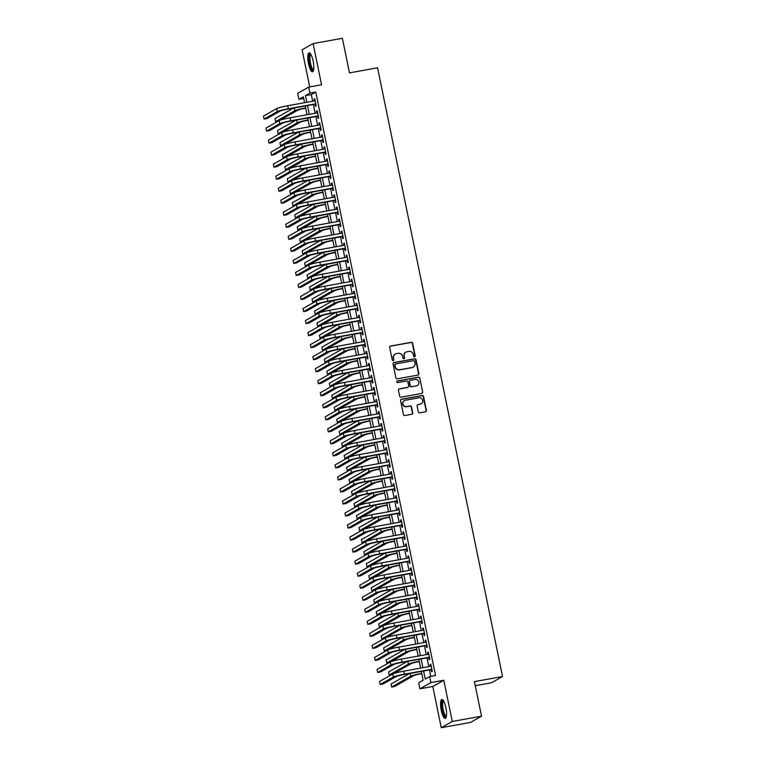 <?xml version="1.0" encoding="UTF-8"?>
<svg xmlns="http://www.w3.org/2000/svg" width="766" height="766" viewBox="0 0 766 766"><rect width="100%" height="100%" fill="white"/><g stroke="black" fill="none" stroke-linecap="round" stroke-linejoin="round"><path stroke-width="1.15" d="M414.588 356.812A0.843 0.814 60.5 0 0 415.229 355.836L412.654 343.292A1.206 1.159 60.5 0 0 411.256 342.316L390.574 346.05A1.206 1.159 60.5 0 0 389.664 347.438L392.24 359.982A0.843 0.814 60.5 0 0 393.465 360.575A0.843 0.814 60.5 0 0 393.848 359.694L393.523 358.067A3.868 3.725 60.5 0 1 396.424 353.624L398.148 353.317A3.868 3.725 60.5 0 1 402.6 356.429L402.935 358.057A0.843 0.814 60.5 0 0 404.151 358.651A0.843 0.814 60.5 0 0 404.544 357.77L404.209 356.142A3.868 3.725 60.5 0 1 407.11 351.699L408.833 351.393A3.868 3.725 60.5 0 1 413.286 354.505L413.621 356.133A0.843 0.814 60.5 0 0 414.588 356.812M414.684 356.793A0.843 0.814 60.5 0 0 414.933 356.008L412.357 343.465A1.206 1.159 60.5 0 0 410.959 342.488L390.277 346.213A1.206 1.159 60.5 0 0 390.076 346.27M393.303 360.642A0.843 0.814 60.5 0 0 393.552 359.857L393.523 358.067M403.998 358.718A0.843 0.814 60.5 0 0 404.237 357.933L404.209 356.142M445.869 707.631A9.613 2.528 -100.2 0 0 441.838 699.482A9.613 2.528 -100.2 0 0 441.226 710.254A9.613 2.528 -100.2 0 0 445.247 718.412A9.613 2.528 -100.2 0 0 445.869 707.631M313.131 61.012A9.613 2.528 -100.2 0 0 309.11 52.864A9.613 2.528 -100.2 0 0 308.497 63.645A9.613 2.528 -100.2 0 0 312.518 71.793A9.613 2.528 -100.2 0 0 313.131 61.012M418.332 411.888A1.206 1.159 60.5 0 0 419.72 412.855L425.523 411.811A1.206 1.159 60.5 0 0 426.432 410.423L423.569 396.491A1.206 1.159 60.5 0 0 422.181 395.515L401.499 399.239A1.206 1.159 60.5 0 0 400.589 400.628L403.452 414.569A1.206 1.159 60.5 0 0 404.841 415.536L411.849 414.272A1.206 1.159 60.5 0 0 412.759 412.884L411.534 406.928A1.206 1.159 60.5 0 0 410.145 405.951L406.66 406.574A3.236 3.112 60.5 0 1 404.419 400.599A3.236 3.112 60.5 0 1 405.367 400.264L418.983 397.803A3.236 3.112 60.5 0 1 421.233 403.778A3.236 3.112 60.5 0 1 420.285 404.122L418.016 404.534A1.206 1.159 60.5 0 0 417.106 405.923L418.332 411.888M481.527 716.191L470.525 722.424L441.254 727.7L452.266 721.467L481.527 716.191L474.432 681.606L502.525 676.541L377.571 67.82L349.478 72.885L342.373 38.3L313.112 43.576L321.567 84.777L308.688 87.094L309.924 93.107L315.774 92.054L435.548 675.516L429.688 676.57L430.923 682.583L419.921 688.816L418.686 682.803L423.148 680.275L421.319 671.399M452.266 721.467L443.801 680.265L430.923 682.583M417.987 375.091A1.206 1.159 60.5 0 0 418.897 373.703L416.034 359.771A1.206 1.159 60.5 0 0 414.645 358.794L393.954 362.519A1.206 1.159 60.5 0 0 393.054 363.907L395.907 377.839A1.206 1.159 60.5 0 0 397.305 378.816L417.987 375.091M419.806 378.126L422.66 392.058A1.206 1.159 60.5 0 1 421.76 393.446L401.068 397.181A1.206 1.159 60.5 0 1 399.68 396.204L398.454 390.239A1.206 1.159 60.5 0 1 399.364 388.85L407.751 387.337A1.206 1.159 60.5 0 0 408.661 385.949L407.847 381.995A1.206 1.159 60.5 0 0 406.449 381.028L397.717 382.598A0.843 0.814 60.5 0 1 397.133 381.037A0.843 0.814 60.5 0 1 397.382 380.941L418.408 377.159A1.206 1.159 60.5 0 1 419.806 378.126L422.66 392.058M313.112 43.576L302.101 49.809L309.713 86.912M315.037 104.224L315.468 106.33L316.214 105.909L314.73 98.69L313.983 99.111L314.366 100.94M317.507 116.26L317.938 118.357L318.685 117.935L317.201 110.725L316.454 111.147L316.837 112.975M319.977 128.286L320.408 130.392L321.155 129.971L319.671 122.751L318.924 123.173L319.298 125.002M322.448 140.312L322.879 142.419L323.625 141.997L322.141 134.778L321.394 135.199L321.768 137.028M324.918 152.348L325.349 154.454L326.086 154.033L324.612 146.813L323.865 147.235L324.238 149.064M327.388 164.374L327.819 166.481L328.557 166.059L327.082 158.84L326.335 159.261L326.709 161.09M329.849 176.41L330.29 178.507L331.027 178.095L329.552 170.875L328.805 171.297L329.179 173.126M332.32 188.436L332.76 190.542L333.497 190.121L332.013 182.902L331.276 183.323L331.649 185.152M334.79 200.462L335.221 202.569L335.968 202.147L334.483 194.928L333.746 195.349L334.12 197.178M337.26 212.498L337.691 214.604L338.438 214.183L336.954 206.964L336.217 207.385L336.59 209.214M339.731 224.524L340.161 226.631L340.908 226.209L339.424 218.99L338.677 219.411L339.06 221.24M342.201 236.56L342.632 238.666L343.379 238.245L341.895 231.026L341.148 231.447L341.531 233.276M344.671 248.586L345.102 250.693L345.849 250.271L344.365 243.052L343.618 243.473L343.991 245.302M347.142 260.612L347.572 262.719L348.319 262.298L346.835 255.078L346.088 255.499L346.462 257.328M349.612 272.648L350.043 274.755L350.79 274.333L349.306 267.114L348.559 267.535L348.932 269.364M352.082 284.674L352.513 286.781L353.25 286.36L351.776 279.14L351.029 279.561L351.403 281.39M354.553 296.71L354.984 298.817L355.721 298.395L354.246 291.176L353.499 291.597L353.873 293.426M357.013 308.736L357.454 310.843L358.191 310.421L356.707 303.202L355.97 303.623L356.343 305.452M359.484 320.762L359.915 322.869L360.662 322.448L359.177 315.228L358.44 315.649L358.814 317.478M361.954 332.798L362.385 334.905L363.132 334.483L361.648 327.264L360.91 327.685L361.284 329.514M364.425 344.824L364.855 346.931L365.602 346.51L364.118 339.29L363.381 339.711L363.754 341.54M366.895 356.86L367.326 358.967L368.073 358.545L366.588 351.326L365.842 351.747L366.225 353.576M369.365 368.886L369.796 370.993L370.543 370.572L369.059 363.352L368.312 363.773L368.695 365.602M371.836 380.913L372.266 383.019L373.013 382.598L371.529 375.388L370.782 375.8L371.156 377.628M374.306 392.948L374.737 395.055L375.484 394.634L374 387.414L373.253 387.835L373.626 389.664M376.776 404.975L377.207 407.081L377.944 406.66L376.47 399.44L375.723 399.862L376.096 401.69M379.247 417.01L379.677 419.117L380.415 418.696L378.94 411.476L378.193 411.897L378.567 413.726M381.707 429.037L382.148 431.143L382.885 430.722L381.411 423.502L380.664 423.924L381.037 425.752M384.178 441.063L384.609 443.169L385.355 442.748L383.871 435.538L383.134 435.959L383.507 437.779M386.648 453.099L387.079 455.205L387.826 454.784L386.342 447.564L385.604 447.986L385.978 449.814M389.118 465.125L389.549 467.231L390.296 466.81L388.812 459.59L388.075 460.012L388.448 461.841M391.589 477.161L392.02 479.267L392.767 478.846L391.282 471.626L390.536 472.048L390.919 473.876M394.059 489.187L394.49 491.293L395.237 490.872L393.753 483.652L393.006 484.074L393.389 485.903M396.529 501.213L396.96 503.319L397.707 502.898L396.223 495.688L395.476 496.109L395.85 497.929M399 513.249L399.431 515.355L400.178 514.934L398.693 507.714L397.947 508.136L398.32 509.965M401.47 525.275L401.901 527.381L402.638 526.96L401.164 519.741L400.417 520.162L400.79 521.991M403.941 537.311L404.371 539.417L405.109 538.996L403.634 531.776L402.887 532.198L403.261 534.026M406.401 549.337L406.842 551.443L407.579 551.022L406.104 543.803L405.358 544.224L405.731 546.053M408.872 561.373L409.303 563.47L410.049 563.048L408.565 555.838L407.828 556.26L408.201 558.079M411.342 573.399L411.773 575.505L412.52 575.084L411.036 567.865L410.298 568.286L410.672 570.115M413.812 585.425L414.243 587.532L414.99 587.11L413.506 579.891L412.769 580.312L413.142 582.141M416.283 597.461L416.714 599.567L417.46 599.146L415.976 591.927L415.229 592.348L415.612 594.177M418.753 609.487L419.184 611.594L419.931 611.172L418.447 603.953L417.7 604.374L418.083 606.203M421.223 621.523L421.654 623.62L422.401 623.198L420.917 615.988L420.17 616.41L420.544 618.239M423.694 633.549L424.125 635.656L424.871 635.234L423.387 628.015L422.64 628.436L423.014 630.265M426.164 645.575L426.595 647.682L427.332 647.26L425.858 640.041L425.111 640.462L425.484 642.291M428.634 657.611L429.065 659.717L429.803 659.296L428.328 652.077L427.581 652.498L427.955 654.327M315.774 92.054L311.312 94.582L312.681 101.246M313.351 104.53L315.152 113.272M315.822 116.556L317.622 125.308M318.292 128.592L320.092 137.334M320.762 140.618L322.563 149.36M323.233 152.645L325.033 161.396M325.703 164.68L327.494 173.422M328.174 176.707L329.964 185.458M330.644 188.742L332.434 197.484M333.114 200.769L334.905 209.511M335.585 212.795L337.375 221.546M338.045 224.831L339.845 233.573M340.516 236.857L342.316 245.608M342.986 248.893L344.786 257.635M345.456 260.919L347.257 269.661M347.927 272.945L349.727 281.697M350.397 284.981L352.188 293.723M352.867 297.007L354.658 305.758M355.338 309.043L357.128 317.785M357.808 321.069L359.599 329.811M360.279 333.095L362.069 341.847M362.749 345.131L364.539 353.873M365.21 357.157L367.01 365.909M367.68 369.193L369.48 377.935M370.15 381.219L371.95 389.961M372.621 393.255L374.421 401.997M375.091 405.281L376.891 414.023M377.561 417.307L379.352 426.059M380.032 429.343L381.822 438.085M382.502 441.369L384.293 450.121M384.972 453.405L386.763 462.147M387.443 465.431L389.233 474.173M389.904 477.457L391.704 486.209M392.374 489.493L394.174 498.235M394.844 501.519L396.644 510.271M397.315 513.555L399.115 522.297M399.785 525.581L401.585 534.323M402.255 537.608L404.046 546.359M404.726 549.643L406.516 558.385M407.196 561.67L408.987 570.421M409.666 573.705L411.457 582.447M412.137 585.731L413.927 594.473M414.598 597.758L416.398 606.509M417.068 609.793L418.868 618.535M419.538 621.82L421.338 630.571M422.009 633.855L423.809 642.597M424.479 645.882L426.279 654.624M426.949 657.908L428.74 666.659M429.42 669.944L430.741 676.378M431.095 669.637L431.536 671.744L432.273 671.322L430.798 664.103L430.052 664.524L430.425 666.353M475.274 685.704L491.513 682.774L502.525 676.541M443.801 680.265L432.79 686.499L441.254 727.7M432.79 686.499L419.921 688.816M303.719 98.479L298.912 99.341L297.677 93.328L308.688 87.094M423.569 670.997L425.226 679.097L429.688 676.57M309.924 93.107L305.462 95.635L306.831 102.299M307.501 105.584L309.301 114.326M309.971 117.61L311.772 126.361M312.442 129.645L314.232 138.387M314.912 141.672L316.703 150.423M317.383 153.707L319.173 162.449M319.853 165.734L321.643 174.476M322.323 177.76L324.114 186.511M324.784 189.796L326.584 198.538M327.254 201.822L329.054 210.573M329.725 213.858L331.525 222.6M332.195 225.884L333.995 234.626M334.665 237.91L336.465 246.662M337.136 249.946L338.926 258.688M339.606 261.972L341.397 270.724M342.076 274.008L343.867 282.75M344.547 286.034L346.337 294.776M347.017 298.06L348.808 306.812M349.478 310.096L351.278 318.838M351.948 322.122L353.748 330.874M354.419 334.158L356.219 342.9M356.889 346.184L358.689 354.926M359.359 358.21L361.159 366.962M361.83 370.246L363.62 378.988M364.3 382.272L366.091 391.024M366.77 394.308L368.561 403.05M369.241 406.334L371.031 415.076M371.711 418.36L373.502 427.112M374.172 430.396L375.972 439.138M376.642 442.422L378.442 451.174M379.113 454.458L380.913 463.2M381.583 466.484L383.383 475.226M384.053 478.511L385.853 487.262M386.524 490.546L388.314 499.288M388.994 502.573L390.784 511.324M391.464 514.608L393.255 523.35M393.935 526.635L395.725 535.377M396.405 538.661L398.196 547.412M398.875 550.697L400.666 559.439M401.336 562.723L403.136 571.474M403.806 574.759L405.607 583.5M406.277 586.785L408.077 595.527M408.747 598.821L410.547 607.562M411.218 610.847L413.018 619.589M413.688 622.873L415.478 631.624M416.158 634.909L417.949 643.651M418.629 646.935L420.419 655.686M421.099 658.971L422.889 667.713M304.59 102.701L303.374 96.822L298.912 99.341M420.649 668.115L418.849 659.373M418.179 656.089L416.388 647.337M415.708 644.053L413.918 635.311M413.238 632.027L411.447 623.275M410.767 619.991L408.977 611.249M408.297 607.965L406.507 599.223M405.836 595.938L404.036 587.187M403.366 583.903L401.566 575.161M400.896 571.876L399.096 563.125M398.425 559.841L396.625 551.099M395.955 547.814L394.155 539.072M393.485 535.788L391.694 527.037M391.014 523.753L389.224 515.011M388.544 511.726L386.753 502.975M386.074 499.691L384.283 490.949M383.603 487.664L381.813 478.922M381.142 475.638L379.342 466.887M378.672 463.602L376.872 454.86M376.202 451.576L374.402 442.825M373.731 439.54L371.931 430.798M371.261 427.514L369.461 418.772M368.791 415.488L367 406.736M366.32 403.452L364.53 394.71M363.85 391.426L362.059 382.674M361.38 379.39L359.589 370.648M358.909 367.364L357.119 358.622M356.449 355.338L354.648 346.586M353.978 343.302L352.178 334.56M351.508 331.276L349.708 322.524M349.037 319.24L347.237 310.498M346.567 307.214L344.767 298.472M344.097 295.188L342.306 286.436M341.626 283.152L339.836 274.41M339.156 271.126L337.366 262.374M336.686 259.09L334.895 250.348M334.215 247.064L332.425 238.322M331.755 235.038L329.955 226.286M329.284 223.002L327.484 214.26M326.814 210.976L325.014 202.224M324.344 198.94L322.543 190.198M321.873 186.914L320.073 178.172M319.403 174.887L317.603 166.136M316.933 162.852L315.142 154.11M314.462 150.825L312.672 142.074M311.992 138.79L310.201 130.048M309.521 126.763L307.731 118.021M307.051 114.737L305.261 105.986M311.312 94.582L305.462 95.635M313.983 99.111L314.788 98.967M316.454 111.147L317.258 111.003M318.924 123.173L319.728 123.029M321.394 135.199L322.199 135.055M323.865 147.235L324.669 147.091M326.335 159.261L327.139 159.117M328.805 171.297L329.6 171.153M331.276 183.323L332.071 183.179M333.746 195.349L334.541 195.206M336.217 207.385L337.011 207.241M338.677 219.411L339.482 219.268M341.148 231.447L341.952 231.303M343.618 243.473L344.422 243.329M346.088 255.499L346.893 255.356M348.559 267.535L349.363 267.391M351.029 279.561L351.833 279.418M353.499 291.597L354.304 291.453M355.97 303.623L356.765 303.48M358.44 315.649L359.235 315.506M360.91 327.685L361.705 327.542M363.381 339.711L364.176 339.568M365.842 351.747L366.646 351.604M368.312 363.773L369.116 363.63M370.782 375.8L371.587 375.656M373.253 387.835L374.057 387.692M375.723 399.862L376.527 399.718M378.193 411.897L378.998 411.754M380.664 423.924L381.458 423.78M383.134 435.959L383.929 435.806M385.604 447.986L386.399 447.842M388.075 460.012L388.869 459.868M390.536 472.048L391.34 471.904M393.006 484.074L393.81 483.93M395.476 496.109L396.281 495.956M397.947 508.136L398.751 507.992M400.417 520.162L401.221 520.018M402.887 532.198L403.692 532.054M405.358 544.224L406.152 544.08M407.828 556.26L408.623 556.106M410.298 568.286L411.093 568.142M412.769 580.312L413.563 580.168M415.229 592.348L416.034 592.204M417.7 604.374L418.504 604.23M420.17 616.41L420.974 616.257M422.64 628.436L423.445 628.292M425.111 640.462L425.915 640.319M427.581 652.498L428.385 652.354M430.052 664.524L430.846 664.381M405.827 352.197A3.868 3.725 60.5 0 0 403.912 356.314M395.141 354.122A3.868 3.725 60.5 0 0 393.226 358.239M418.188 375.034A1.206 1.159 60.5 0 0 418.59 373.865L415.737 359.934A1.206 1.159 60.5 0 0 414.339 358.957L393.657 362.691A1.206 1.159 60.5 0 0 393.456 362.739M414.693 361.351A0.843 0.814 60.5 0 0 413.717 360.671L395.562 363.946A0.843 0.814 60.5 0 0 394.921 364.913L395.275 366.627A3.868 3.725 60.5 0 0 399.728 369.748L412.137 367.508A3.868 3.725 60.5 0 0 415.038 363.065L414.693 361.351M395.17 364.137A0.843 0.814 60.5 0 0 394.624 365.085L394.921 364.913M413.123 367.182A3.868 3.725 60.5 0 1 411.84 367.68L399.431 369.911A3.868 3.725 60.5 0 1 394.978 366.799L394.624 365.085M421.951 393.398A1.206 1.159 60.5 0 0 422.363 392.23M407.952 387.29A1.206 1.159 60.5 0 1 407.455 387.51L399.067 389.023A1.206 1.159 60.5 0 0 398.866 389.08M419.5 378.299A1.206 1.159 60.5 0 0 418.112 377.322L397.085 381.114A0.843 0.814 60.5 0 0 396.989 381.133M416.455 385.777A3.236 3.112 60.5 0 0 418.734 381.554A3.236 3.112 60.5 0 0 415.162 379.457L410.365 380.319A1.206 1.159 60.5 0 0 409.456 381.707L410.27 385.662A1.206 1.159 60.5 0 0 411.658 386.639L416.158 385.94A3.236 3.112 60.5 0 0 417.25 385.509M409.867 380.539A1.206 1.159 60.5 0 0 409.159 381.88L409.456 381.707M416.158 385.94L411.361 386.801A1.206 1.159 60.5 0 1 409.973 385.834L409.159 381.88M421.08 403.864A3.236 3.112 60.5 0 1 419.988 404.295L417.719 404.697A1.206 1.159 60.5 0 0 417.518 404.754M404.276 400.695A3.236 3.112 60.5 0 0 406.363 406.746L406.66 406.574M412.051 414.224A1.206 1.159 60.5 0 0 412.462 413.056L411.237 407.091A1.206 1.159 60.5 0 0 409.839 406.124L406.363 406.746M425.724 411.754A1.206 1.159 60.5 0 0 426.135 410.595L423.272 396.664A1.206 1.159 60.5 0 0 421.884 395.687L401.192 399.412A1.206 1.159 60.5 0 0 401.001 399.469M305.711 108.207L305.05 108.322A6.166 0.546 168.4 0 0 297.706 110.218L279.944 120.272M294.211 107.977L294.776 110.744L275.607 121.603L274.984 118.596L293.522 108.102M294.776 110.744A9.249 0.814 -11.6 0 1 305.663 107.929M275.607 121.603L278.278 121.124M276.698 108.59L277.311 111.597L264.088 119.084L263.475 116.078L276.698 108.59A9.249 0.814 -11.6 0 1 287.71 105.746L315.161 100.796M277.311 111.597A9.249 0.814 -11.6 0 1 288.332 108.753L315.784 103.803M315.841 104.08L287.585 109.174A6.166 0.546 168.4 0 0 280.241 111.07L267.018 118.558L264.088 119.084M313.572 70.166A8.321 2.183 79.8 0 1 309.742 63.3A8.321 2.183 79.8 0 1 310.661 54.022M310.939 54.482A7.708 2.03 -100.2 0 0 310.479 63.109A7.708 2.03 -100.2 0 0 313.667 69.639M309.655 52.978A9.556 2.509 -100.2 0 0 309.445 63.463A9.556 2.509 -100.2 0 0 312.997 71.497M446.3 716.784A8.321 2.183 79.8 0 1 443.054 712.265A8.321 2.183 79.8 0 1 442.039 702.317A8.321 2.183 79.8 0 1 443.39 700.641M443.667 701.091A7.708 2.03 -100.2 0 0 442.805 702.681A7.708 2.03 -100.2 0 0 443.571 711.25A7.708 2.03 -100.2 0 0 446.406 716.258M442.384 699.588A9.556 2.509 -100.2 0 0 441.676 701.35A9.556 2.509 -100.2 0 0 442.442 711.269A9.556 2.509 -100.2 0 0 445.726 718.115M308.181 120.233L307.52 120.348A6.166 0.546 168.4 0 0 300.176 122.254L282.415 132.307M296.681 120.013L297.246 122.78L278.077 133.638L277.455 130.622L295.992 120.128M297.246 122.78A9.249 0.814 -11.6 0 1 308.124 119.956M278.077 133.638L280.749 133.15M310.651 132.259L309.991 132.384A6.166 0.546 168.4 0 0 302.647 134.28L284.885 144.334M299.152 132.039L299.717 134.806L280.548 145.664L279.925 142.658L298.462 132.164M299.717 134.806A9.249 0.814 -11.6 0 1 310.594 131.982M280.548 145.664L283.219 145.186M313.122 144.295L312.451 144.41A6.166 0.546 168.4 0 0 305.117 146.306L287.355 156.36M301.622 144.065L302.187 146.833L283.008 157.691L282.395 154.684L300.933 144.19M302.187 146.833A9.249 0.814 -11.6 0 1 313.064 144.018M283.008 157.691L285.689 157.212M315.592 156.321L314.922 156.446A6.166 0.546 168.4 0 0 307.587 158.342L289.826 168.396M304.092 156.101L304.657 158.868L285.479 169.726L284.866 166.72L303.403 156.226M304.657 158.868A9.249 0.814 -11.6 0 1 315.535 156.044M285.479 169.726L288.16 169.238M279.169 120.616L279.781 123.623L266.558 131.11L265.946 128.104L279.169 120.616A9.249 0.814 -11.6 0 1 290.18 117.773L317.631 112.832M279.781 123.623A9.249 0.814 -11.6 0 1 290.793 120.779L318.254 115.838M318.311 116.116L290.055 121.2A6.166 0.546 168.4 0 0 282.711 123.096L269.488 130.584L266.558 131.11M281.639 132.652L282.252 135.659L269.029 143.146L268.416 140.14L281.639 132.652A9.249 0.814 -11.6 0 1 292.65 129.808L320.102 124.858M282.252 135.659A9.249 0.814 -11.6 0 1 293.263 132.815L320.724 127.865M320.772 128.142L292.526 133.236A6.166 0.546 168.4 0 0 285.182 135.132L271.959 142.62L269.029 143.146M284.109 144.678L284.722 147.685L271.499 155.172L270.877 152.166L284.109 144.678A9.249 0.814 -11.6 0 1 295.121 141.834L322.572 136.884M284.722 147.685A9.249 0.814 -11.6 0 1 295.733 144.841L323.185 139.891M323.242 140.168L294.996 145.262A6.166 0.546 168.4 0 0 287.652 147.158L274.429 154.646L271.499 155.172M286.58 156.714L287.193 159.721L273.969 167.208L273.347 164.202L286.58 156.714A9.249 0.814 -11.6 0 1 297.591 153.861L325.043 148.92M287.193 159.721A9.249 0.814 -11.6 0 1 298.204 156.867L325.655 151.927M325.713 152.204L297.457 157.289A6.166 0.546 168.4 0 0 290.123 159.194L276.899 166.682L273.969 167.208M318.062 168.357L317.392 168.472A6.166 0.546 168.4 0 0 310.058 170.368L292.296 180.422M306.563 168.127L307.128 170.895L287.949 181.753L287.336 178.746L305.864 168.252M307.128 170.895A9.249 0.814 -11.6 0 1 318.005 168.08M287.949 181.753L290.63 181.274M289.05 168.74L289.663 171.747L276.44 179.234L275.817 176.228L289.05 168.74A9.249 0.814 -11.6 0 1 300.061 165.896L327.513 160.946M289.663 171.747A9.249 0.814 -11.6 0 1 300.674 168.903L328.126 163.953M328.183 164.23L299.927 169.324A6.166 0.546 168.4 0 0 292.593 171.22L279.36 178.708L276.44 179.234M320.533 180.383L319.862 180.498A6.166 0.546 168.4 0 0 312.518 182.404L294.766 192.458M309.024 180.163L309.598 182.93L290.419 193.788L289.807 190.772L308.334 180.288M309.598 182.93A9.249 0.814 -11.6 0 1 320.475 180.106M290.419 193.788L293.1 193.3M291.511 180.766L292.133 183.773L278.91 191.261L278.288 188.254L291.511 180.766A9.249 0.814 -11.6 0 1 302.522 177.923L329.983 172.982M292.133 183.773A9.249 0.814 -11.6 0 1 303.145 180.929L330.596 175.989M330.653 176.266L302.398 181.351A6.166 0.546 168.4 0 0 295.063 183.246L281.831 190.734L278.91 191.261M323.003 192.41L322.333 192.534A6.166 0.546 168.4 0 0 314.989 194.43L297.237 204.484M311.494 192.189L312.068 194.957L292.89 205.815L292.277 202.808L310.805 192.314M312.068 194.957A9.249 0.814 -11.6 0 1 322.946 192.132M292.89 205.815L295.571 205.336M293.981 192.802L294.604 195.809L281.381 203.296L280.758 200.29L293.981 192.802A9.249 0.814 -11.6 0 1 304.992 189.958L332.454 185.008M294.604 195.809A9.249 0.814 -11.6 0 1 305.615 192.965L333.066 188.015M333.124 188.292L304.868 193.386A6.166 0.546 168.4 0 0 297.524 195.282L284.301 202.77L281.381 203.296M325.473 204.445L324.803 204.56A6.166 0.546 168.4 0 0 317.459 206.456L299.707 216.519M313.964 204.216L314.539 206.983L295.36 217.841L294.738 214.834L313.275 204.34M314.539 206.983A9.249 0.814 -11.6 0 1 325.416 204.168M295.36 217.841L298.031 217.362M296.452 204.828L297.074 207.835L283.841 215.323L283.228 212.316L296.452 204.828A9.249 0.814 -11.6 0 1 307.463 201.985L334.914 197.034M297.074 207.835A9.249 0.814 -11.6 0 1 308.085 204.991L335.537 200.041M335.594 200.319L307.338 205.412A6.166 0.546 168.4 0 0 299.994 207.308L286.771 214.796L283.841 215.323M327.944 216.472L327.274 216.596A6.166 0.546 168.4 0 0 319.929 218.492L302.177 228.546M316.435 216.251L317.009 219.019L297.83 229.877L297.208 226.87L315.745 216.376M317.009 219.019A9.249 0.814 -11.6 0 1 327.886 216.194M297.83 229.877L300.502 229.388M298.922 216.864L299.544 219.871L286.312 227.358L285.699 224.352L298.922 216.864A9.249 0.814 -11.6 0 1 309.933 214.011L337.385 209.07M299.544 219.871A9.249 0.814 -11.6 0 1 310.556 217.017L338.007 212.077M338.065 212.354L309.809 217.439A6.166 0.546 168.4 0 0 302.465 219.344L289.242 226.832L286.312 227.358M330.405 228.507L329.744 228.622A6.166 0.546 168.4 0 0 322.4 230.518L304.638 240.572M318.905 228.278L319.47 231.045L300.301 241.903L299.678 238.896L318.216 228.402M319.47 231.045A9.249 0.814 -11.6 0 1 330.357 228.23M300.301 241.903L302.972 241.424M301.392 228.89L302.015 231.897L288.782 239.385L288.169 236.378L301.392 228.89A9.249 0.814 -11.6 0 1 312.404 226.047L339.855 221.096M302.015 231.897A9.249 0.814 -11.6 0 1 313.026 229.053L340.477 224.103M340.535 224.381L312.279 229.474A6.166 0.546 168.4 0 0 304.935 231.37L291.712 238.858L288.782 239.385M332.875 240.534L332.214 240.658A6.166 0.546 168.4 0 0 324.87 242.554L307.109 252.608M321.375 240.313L321.94 243.081L302.771 253.939L302.149 250.922L320.686 240.438M321.94 243.081A9.249 0.814 -11.6 0 1 332.817 240.256M302.771 253.939L305.442 253.45M303.863 240.917L304.475 243.923L291.252 251.411L290.64 248.404L303.863 240.917A9.249 0.814 -11.6 0 1 314.874 238.073L342.325 233.132M304.475 243.923A9.249 0.814 -11.6 0 1 315.487 241.079L342.948 236.139M343.005 236.416L314.749 241.501A6.166 0.546 168.4 0 0 307.405 243.397L294.182 250.884L291.252 251.411M335.345 252.56L334.685 252.684A6.166 0.546 168.4 0 0 327.341 254.58L309.579 264.634M323.846 252.34L324.411 255.107L305.241 265.965L304.619 262.958L323.156 252.464M324.411 255.107A9.249 0.814 -11.6 0 1 335.288 252.282M305.241 265.965L307.913 265.486M306.333 252.952L306.946 255.959L293.723 263.447L293.11 260.44L306.333 252.952A9.249 0.814 -11.6 0 1 317.344 250.109L344.796 245.158M306.946 255.959A9.249 0.814 -11.6 0 1 317.957 253.115L345.418 248.165M345.476 248.443L317.22 253.536A6.166 0.546 168.4 0 0 309.876 255.432L296.653 262.92L293.723 263.447M308.803 264.979L309.416 267.985L296.193 275.473L295.58 272.466L308.803 264.979A9.249 0.814 -11.6 0 1 319.815 262.135L347.266 257.185M309.416 267.985A9.249 0.814 -11.6 0 1 320.427 265.141L347.879 260.191M347.936 260.469L319.69 265.563A6.166 0.546 168.4 0 0 312.346 267.458L299.123 274.946L296.193 275.473M311.274 277.014L311.886 280.021L298.663 287.509L298.041 284.502L311.274 277.014A9.249 0.814 -11.6 0 1 322.285 274.161L349.736 269.22M311.886 280.021A9.249 0.814 -11.6 0 1 322.898 277.168L350.349 272.227M350.407 272.505L322.151 277.589A6.166 0.546 168.4 0 0 314.816 279.494L301.593 286.982L298.663 287.509M337.816 264.596L337.145 264.71A6.166 0.546 168.4 0 0 329.811 266.606L312.049 276.67M326.316 264.366L326.881 267.142L307.702 277.991L307.089 274.984L325.627 264.49M326.881 267.142A9.249 0.814 -11.6 0 1 337.758 264.318M307.702 277.991L310.383 277.512M340.286 276.622L339.616 276.746A6.166 0.546 168.4 0 0 332.281 278.642L314.52 288.696M328.786 276.402L329.351 279.169L310.173 290.027L309.56 287.02L328.097 276.526M329.351 279.169A9.249 0.814 -11.6 0 1 340.228 276.344M310.173 290.027L312.854 289.538M342.756 288.658L342.086 288.772A6.166 0.546 168.4 0 0 334.752 290.668L316.99 300.722M331.257 288.428L331.822 291.195L312.643 302.053L312.03 299.046L330.558 288.552M331.822 291.195A9.249 0.814 -11.6 0 1 342.699 288.38M312.643 302.053L315.324 301.574M313.744 289.041L314.357 292.047L301.134 299.535L300.511 296.528L313.744 289.041A9.249 0.814 -11.6 0 1 324.755 286.197L352.207 281.246M314.357 292.047A9.249 0.814 -11.6 0 1 325.368 289.203L352.82 284.253M352.877 284.531L324.621 289.625A6.166 0.546 168.4 0 0 317.287 291.52L304.054 299.008L301.134 299.535M345.227 300.684L344.556 300.808A6.166 0.546 168.4 0 0 337.212 302.704L319.46 312.758M333.717 300.464L334.292 303.231L315.113 314.089L314.5 311.082L333.028 300.588M334.292 303.231A9.249 0.814 -11.6 0 1 345.169 300.406M315.113 314.089L317.794 313.6M316.205 301.067L316.827 304.073L303.604 311.561L302.982 308.554L316.205 301.067A9.249 0.814 -11.6 0 1 327.226 298.223L354.677 293.282M316.827 304.073A9.249 0.814 -11.6 0 1 327.838 301.23L355.29 296.289M355.347 296.566L327.092 301.651A6.166 0.546 168.4 0 0 319.757 303.547L306.524 311.034L303.604 311.561M347.697 312.71L347.027 312.834A6.166 0.546 168.4 0 0 339.683 314.73L321.931 324.784M336.188 312.49L336.762 315.257L317.584 326.115L316.971 323.108L335.498 312.614M336.762 315.257A9.249 0.814 -11.6 0 1 347.64 312.432M317.584 326.115L320.265 325.636M318.675 313.103L319.298 316.109L306.074 323.597L305.452 320.59L318.675 313.103A9.249 0.814 -11.6 0 1 329.686 310.259L357.147 305.308M319.298 316.109A9.249 0.814 -11.6 0 1 330.309 313.265L357.76 308.315M357.818 308.593L329.562 313.687A6.166 0.546 168.4 0 0 322.218 315.582L308.995 323.07L306.074 323.597M350.167 324.746L349.497 324.861A6.166 0.546 168.4 0 0 342.153 326.756L324.401 336.82M338.658 324.516L339.233 327.293L320.054 338.141L319.432 335.135L337.969 324.64M339.233 327.293A9.249 0.814 -11.6 0 1 350.11 324.468M320.054 338.141L322.725 337.662M321.145 325.129L321.768 328.135L308.545 335.623L307.922 332.616L321.145 325.129A9.249 0.814 -11.6 0 1 332.157 322.285L359.618 317.335M321.768 328.135A9.249 0.814 -11.6 0 1 332.779 325.291L360.231 320.341M360.288 320.619L332.032 325.713A6.166 0.546 168.4 0 0 324.688 327.609L311.465 335.096L308.545 335.623M352.638 336.772L351.967 336.896A6.166 0.546 168.4 0 0 344.623 338.792L326.871 348.846M341.129 336.552L341.703 339.319L322.524 350.177L321.902 347.17L340.439 336.676M341.703 339.319A9.249 0.814 -11.6 0 1 352.58 336.494M322.524 350.177L325.196 349.689M323.616 337.164L324.238 340.171L311.006 347.659L310.393 344.652L323.616 337.164A9.249 0.814 -11.6 0 1 334.627 334.311L362.079 329.37M324.238 340.171A9.249 0.814 -11.6 0 1 335.249 337.318L362.701 332.377M362.758 332.655L334.503 337.739A6.166 0.546 168.4 0 0 327.159 339.644L313.936 347.132L311.006 347.659M355.108 348.808L354.438 348.923A6.166 0.546 168.4 0 0 347.094 350.818L329.332 360.872M343.599 348.578L344.164 351.345L324.995 362.203L324.372 359.197L342.909 348.702M344.164 351.345A9.249 0.814 -11.6 0 1 355.051 348.53M324.995 362.203L327.666 361.724M326.086 349.191L326.709 352.197L313.476 359.685L312.863 356.678L326.086 349.191A9.249 0.814 -11.6 0 1 337.097 346.347L364.549 341.397M326.709 352.197A9.249 0.814 -11.6 0 1 337.72 349.353L365.171 344.403M365.229 344.681L336.973 349.775A6.166 0.546 168.4 0 0 329.629 351.671L316.406 359.158L313.476 359.685M357.569 360.834L356.908 360.958A6.166 0.546 168.4 0 0 349.564 362.854L331.802 372.908M346.069 360.614L346.634 363.381L327.465 374.239L326.843 371.232L345.38 360.738M346.634 363.381A9.249 0.814 -11.6 0 1 357.511 360.556M327.465 374.239L330.136 373.751M328.557 361.217L329.169 364.223L315.946 371.711L315.333 368.705L328.557 361.217A9.249 0.814 -11.6 0 1 339.568 358.373L367.019 353.432M329.169 364.223A9.249 0.814 -11.6 0 1 340.181 361.38L367.642 356.439M367.699 356.717L339.443 361.801A6.166 0.546 168.4 0 0 332.099 363.697L318.876 371.184L315.946 371.711M360.039 372.86L359.378 372.985A6.166 0.546 168.4 0 0 352.034 374.88L334.273 384.934M348.54 372.64L349.105 375.407L329.935 386.265L329.313 383.259L347.85 372.764M349.105 375.407A9.249 0.814 -11.6 0 1 359.982 372.582M329.935 386.265L332.607 385.786M331.027 373.253L331.64 376.259L318.417 383.747L317.804 380.74L331.027 373.253A9.249 0.814 -11.6 0 1 342.038 370.409L369.49 365.459M331.64 376.259A9.249 0.814 -11.6 0 1 342.651 373.415L370.112 368.465M370.17 368.743L341.914 373.837A6.166 0.546 168.4 0 0 334.57 375.733L321.347 383.22L318.417 383.747M362.51 384.896L361.849 385.011A6.166 0.546 168.4 0 0 354.505 386.907L336.743 396.97M351.01 384.666L351.575 387.443L332.396 398.291L331.783 395.285L350.321 384.791M351.575 387.443A9.249 0.814 -11.6 0 1 362.452 384.618M332.396 398.291L335.077 397.813M364.98 396.922L364.31 397.047A6.166 0.546 168.4 0 0 356.975 398.942L339.214 408.996M353.48 396.702L354.045 399.469L334.866 410.327L334.254 407.32L352.791 396.826M354.045 399.469A9.249 0.814 -11.6 0 1 364.922 396.644M334.866 410.327L337.547 409.839M367.45 408.958L366.78 409.073A6.166 0.546 168.4 0 0 359.445 410.969L341.684 421.022M355.951 408.728L356.516 411.495L337.337 422.353L336.724 419.347L355.252 408.853M356.516 411.495A9.249 0.814 -11.6 0 1 367.393 408.68M337.337 422.353L340.018 421.875M333.497 385.279L334.11 388.285L320.887 395.773L320.274 392.767L333.497 385.279A9.249 0.814 -11.6 0 1 344.509 382.435L371.96 377.485M334.11 388.285A9.249 0.814 -11.6 0 1 345.121 385.442L372.582 380.491M372.63 380.769L344.384 385.863A6.166 0.546 168.4 0 0 337.04 387.759L323.817 395.246L320.887 395.773M335.968 397.315L336.58 400.321L323.357 407.809L322.735 404.802L335.968 397.315A9.249 0.814 -11.6 0 1 346.979 394.461L374.43 389.521M336.58 400.321A9.249 0.814 -11.6 0 1 347.592 397.468L375.043 392.527M375.101 392.805L346.854 397.889A6.166 0.546 168.4 0 0 339.51 399.795L326.287 407.282L323.357 407.809M338.438 409.341L339.051 412.347L325.828 419.835L325.205 416.828L338.438 409.341A9.249 0.814 -11.6 0 1 349.449 406.497L376.901 401.547M339.051 412.347A9.249 0.814 -11.6 0 1 350.062 409.504L377.514 404.553M377.571 404.831L349.315 409.925A6.166 0.546 168.4 0 0 341.981 411.821L328.748 419.308L325.828 419.835M369.921 420.984L369.25 421.108A6.166 0.546 168.4 0 0 361.916 423.004L344.154 433.058M358.411 420.764L358.986 423.531L339.807 434.389L339.194 431.382L357.722 420.888M358.986 423.531A9.249 0.814 -11.6 0 1 369.863 420.706M339.807 434.389L342.488 433.901M340.899 421.367L341.521 424.374L328.298 431.871L327.676 428.855L340.899 421.367A9.249 0.814 -11.6 0 1 351.92 418.523L379.371 413.583M341.521 424.374A9.249 0.814 -11.6 0 1 352.532 421.53L379.984 416.589M380.041 416.867L351.785 421.951A6.166 0.546 168.4 0 0 344.451 423.847L331.218 431.335L328.298 431.871M372.391 433.01L371.721 433.135A6.166 0.546 168.4 0 0 364.377 435.031L346.625 445.084M360.882 432.79L361.456 435.557L342.278 446.415L341.665 443.409L360.192 432.914M361.456 435.557A9.249 0.814 -11.6 0 1 372.333 432.733M342.278 446.415L344.959 445.936M343.369 433.403L343.991 436.409L330.768 443.897L330.146 440.89L343.369 433.403A9.249 0.814 -11.6 0 1 354.38 430.559L381.841 425.609M343.991 436.409A9.249 0.814 -11.6 0 1 355.003 433.566L382.454 428.615M382.512 428.893L354.256 433.987A6.166 0.546 168.4 0 0 346.921 435.883L333.689 443.37L330.768 443.897M374.861 445.046L374.191 445.161A6.166 0.546 168.4 0 0 366.847 447.057L349.095 457.12M363.352 444.816L363.927 447.593L344.748 458.441L344.125 455.435L362.663 444.941M363.927 447.593A9.249 0.814 -11.6 0 1 374.804 444.768M344.748 458.441L347.419 457.963M345.839 445.429L346.462 448.436L333.239 455.923L332.616 452.917L345.839 445.429A9.249 0.814 -11.6 0 1 356.851 442.585L384.312 437.635M346.462 448.436A9.249 0.814 -11.6 0 1 357.473 445.592L384.925 440.642M384.982 440.919L356.726 446.013A6.166 0.546 168.4 0 0 349.382 447.909L336.159 455.397L333.239 455.923M377.332 457.072L376.661 457.197A6.166 0.546 168.4 0 0 369.317 459.093L351.565 469.146M365.822 456.852L366.397 459.619L347.218 470.477L346.596 467.471L365.133 456.976M366.397 459.619A9.249 0.814 -11.6 0 1 377.274 456.795M347.218 470.477L349.89 469.989M348.31 457.465L348.932 460.471L335.7 467.959L335.087 464.952L348.31 457.465A9.249 0.814 -11.6 0 1 359.321 454.611L386.773 449.671M348.932 460.471A9.249 0.814 -11.6 0 1 359.943 457.628L387.395 452.677M387.452 452.955L359.197 458.039A6.166 0.546 168.4 0 0 351.853 459.945L338.629 467.432L335.7 467.959M379.802 469.108L379.132 469.223A6.166 0.546 168.4 0 0 371.788 471.119L354.026 481.172M368.293 468.878L368.858 471.645L349.689 482.503L349.066 479.497L367.603 469.003M368.858 471.645A9.249 0.814 -11.6 0 1 379.745 468.83M349.689 482.503L352.36 482.025M382.263 481.134L381.602 481.259A6.166 0.546 168.4 0 0 374.258 483.155L356.496 493.208M370.763 480.914L371.328 483.681L352.159 494.539L351.537 491.533L370.074 481.038M371.328 483.681A9.249 0.814 -11.6 0 1 382.215 480.856M352.159 494.539L354.83 494.051M384.733 493.16L384.072 493.285A6.166 0.546 168.4 0 0 376.728 495.181L358.967 505.234M373.233 492.94L373.798 495.707L354.629 506.565L354.007 503.559L372.544 493.065M373.798 495.707A9.249 0.814 -11.6 0 1 384.676 492.883M354.629 506.565L357.301 506.087M350.78 469.491L351.403 472.498L338.17 479.985L337.557 476.979L350.78 469.491A9.249 0.814 -11.6 0 1 361.791 466.647L389.243 461.697M351.403 472.498A9.249 0.814 -11.6 0 1 362.414 469.654L389.865 464.703M389.923 464.981L361.667 470.075A6.166 0.546 168.4 0 0 354.323 471.971L341.1 479.459L338.17 479.985M353.25 481.517L353.863 484.524L340.64 492.021L340.027 489.005L353.25 481.517A9.249 0.814 -11.6 0 1 364.262 478.673L391.713 473.733M353.863 484.524A9.249 0.814 -11.6 0 1 364.884 481.68L392.336 476.739M392.393 477.017L364.137 482.101A6.166 0.546 168.4 0 0 356.793 483.997L343.57 491.485L340.64 492.021M355.721 493.553L356.334 496.56L343.111 504.047L342.498 501.041L355.721 493.553A9.249 0.814 -11.6 0 1 366.732 490.709L394.184 485.759M356.334 496.56A9.249 0.814 -11.6 0 1 367.345 493.716L394.806 488.765M394.863 489.043L366.608 494.137A6.166 0.546 168.4 0 0 359.264 496.033L346.041 503.521L343.111 504.047M387.203 505.196L386.543 505.311A6.166 0.546 168.4 0 0 379.199 507.207L361.437 517.27M375.704 504.966L376.269 507.743L357.09 518.592L356.477 515.585L375.014 505.091M376.269 507.743A9.249 0.814 -11.6 0 1 387.146 504.918M357.09 518.592L359.771 518.113M358.191 505.579L358.804 508.586L345.581 516.073L344.968 513.067L358.191 505.579A9.249 0.814 -11.6 0 1 369.202 502.735L396.654 497.785M358.804 508.586A9.249 0.814 -11.6 0 1 369.815 505.742L397.276 500.801M397.324 501.069L369.078 506.163A6.166 0.546 168.4 0 0 361.734 508.059L348.511 515.547L345.581 516.073M389.674 517.222L389.004 517.347A6.166 0.546 168.4 0 0 381.669 519.243L363.907 529.296M378.174 517.002L378.739 519.769L359.56 530.627L358.948 527.621L377.485 517.127M378.739 519.769A9.249 0.814 -11.6 0 1 389.616 516.945M359.56 530.627L362.241 530.139M360.662 517.615L361.274 520.621L348.051 528.109L347.429 525.103L360.662 517.615A9.249 0.814 -11.6 0 1 371.673 514.762L399.124 509.821M361.274 520.621A9.249 0.814 -11.6 0 1 372.286 517.778L399.737 512.827M399.795 513.105L371.548 518.199A6.166 0.546 168.4 0 0 364.204 520.095L350.981 527.582L348.051 528.109M392.144 529.258L391.474 529.373A6.166 0.546 168.4 0 0 384.139 531.269L366.378 541.323M380.645 529.028L381.209 531.795L362.031 542.654L361.418 539.647L379.955 529.153M381.209 531.795A9.249 0.814 -11.6 0 1 392.087 528.98M362.031 542.654L364.712 542.175M363.132 529.641L363.745 532.648L350.522 540.135L349.899 537.129L363.132 529.641A9.249 0.814 -11.6 0 1 374.143 526.797L401.595 521.847M363.745 532.648A9.249 0.814 -11.6 0 1 374.756 529.804L402.207 524.854M402.265 525.131L374.009 530.225A6.166 0.546 168.4 0 0 366.675 532.121L353.452 539.609L350.522 540.135M394.614 541.284L393.944 541.409A6.166 0.546 168.4 0 0 386.61 543.305L368.848 553.358M383.115 541.064L383.68 543.831L364.501 554.689L363.888 551.683L382.416 541.189M383.68 543.831A9.249 0.814 -11.6 0 1 394.557 541.007M364.501 554.689L367.182 554.201M365.593 541.667L366.215 544.683L352.992 552.171L352.37 549.155L365.593 541.667A9.249 0.814 -11.6 0 1 376.613 538.824L404.065 533.883M366.215 544.683A9.249 0.814 -11.6 0 1 377.226 541.83L404.678 536.889M404.735 537.167L376.479 542.251A6.166 0.546 168.4 0 0 369.145 544.147L355.912 551.635L352.992 552.171M397.085 553.311L396.415 553.435A6.166 0.546 168.4 0 0 389.071 555.331L371.319 565.385M385.576 553.09L386.15 555.857L366.971 566.716L366.359 563.709L384.886 553.215M386.15 555.857A9.249 0.814 -11.6 0 1 397.027 553.042M366.971 566.716L369.652 566.237M368.063 553.703L368.685 556.71L355.462 564.197L354.84 561.191L368.063 553.703A9.249 0.814 -11.6 0 1 379.074 550.859L406.535 545.909M368.685 556.71A9.249 0.814 -11.6 0 1 379.697 553.866L407.148 548.916M407.206 549.193L378.95 554.287A6.166 0.546 168.4 0 0 371.615 556.183L358.383 563.671L355.462 564.197M399.555 565.346L398.885 565.461A6.166 0.546 168.4 0 0 391.541 567.357L373.789 577.42M388.046 565.117L388.621 567.893L369.442 578.742L368.829 575.735L387.357 565.241M388.621 567.893A9.249 0.814 -11.6 0 1 399.498 565.069M369.442 578.742L372.113 578.263M370.533 565.729L371.156 568.736L357.933 576.223L357.31 573.217L370.533 565.729A9.249 0.814 -11.6 0 1 381.545 562.886L409.006 557.935M371.156 568.736A9.249 0.814 -11.6 0 1 382.167 565.892L409.619 560.951M409.676 561.219L381.42 566.313A6.166 0.546 168.4 0 0 374.076 568.209L360.853 575.697L357.933 576.223M402.026 577.373L401.355 577.497A6.166 0.546 168.4 0 0 394.011 579.393L376.259 589.447M390.516 577.152L391.091 579.919L371.912 590.778L371.29 587.771L389.827 577.277M391.091 579.919A9.249 0.814 -11.6 0 1 401.968 577.095M371.912 590.778L374.584 590.299M373.004 577.765L373.626 580.772L360.393 588.259L359.781 585.253L373.004 577.765A9.249 0.814 -11.6 0 1 384.015 574.912L411.466 569.971M373.626 580.772A9.249 0.814 -11.6 0 1 384.637 577.928L412.089 572.978M412.146 573.255L383.89 578.349A6.166 0.546 168.4 0 0 376.546 580.245L363.323 587.733L360.393 588.259M404.496 589.408L403.826 589.523A6.166 0.546 168.4 0 0 396.482 591.419L378.72 601.473M392.987 589.178L393.552 591.946L374.382 602.804L373.76 599.797L392.297 589.303M393.552 591.946A9.249 0.814 -11.6 0 1 404.438 589.131M374.382 602.804L377.054 602.325M375.474 589.791L376.096 592.798L362.864 600.285L362.251 597.279L375.474 589.791A9.249 0.814 -11.6 0 1 386.485 586.947L413.937 581.997M376.096 592.798A9.249 0.814 -11.6 0 1 387.108 589.954L414.559 585.004M414.617 585.281L386.361 590.375A6.166 0.546 168.4 0 0 379.017 592.271L365.794 599.759L362.864 600.285M406.957 601.434L406.296 601.559A6.166 0.546 168.4 0 0 398.952 603.455L381.19 613.509M395.457 601.214L396.022 603.981L376.853 614.839L376.23 611.833L394.768 601.339M396.022 603.981A9.249 0.814 -11.6 0 1 406.909 601.157M376.853 614.839L379.524 614.351M377.944 601.817L378.557 604.834L365.334 612.321L364.721 609.305L377.944 601.817A9.249 0.814 -11.6 0 1 388.956 598.974L416.407 594.033M378.557 604.834A9.249 0.814 -11.6 0 1 389.578 601.98L417.03 597.04M417.087 597.317L388.831 602.402A6.166 0.546 168.4 0 0 381.487 604.297L368.264 611.785L365.334 612.321M409.427 613.461L408.766 613.585A6.166 0.546 168.4 0 0 401.422 615.481L383.661 625.535M397.927 613.24L398.492 616.008L379.323 626.866L378.701 623.859L397.238 613.365M398.492 616.008A9.249 0.814 -11.6 0 1 409.37 613.193M379.323 626.866L381.995 626.387M380.415 613.853L381.028 616.86L367.804 624.347L367.192 621.341L380.415 613.853A9.249 0.814 -11.6 0 1 391.426 611.009L418.878 606.059M381.028 616.86A9.249 0.814 -11.6 0 1 392.039 614.016L419.5 609.066M419.557 609.343L391.302 614.437A6.166 0.546 168.4 0 0 383.957 616.333L370.734 623.821L367.804 624.347M411.897 625.496L411.237 625.611A6.166 0.546 168.4 0 0 403.893 627.517L386.131 637.571M400.398 625.267L400.963 628.043L381.794 638.892L381.171 635.885L399.708 625.391M400.963 628.043A9.249 0.814 -11.6 0 1 411.84 625.219M381.794 638.892L384.465 638.413M382.885 625.879L383.498 628.886L370.275 636.374L369.662 633.367L382.885 625.879A9.249 0.814 -11.6 0 1 393.896 623.036L421.348 618.085M383.498 628.886A9.249 0.814 -11.6 0 1 394.509 626.042L421.97 621.102M422.018 621.37L393.772 626.464A6.166 0.546 168.4 0 0 386.428 628.359L373.205 635.847L370.275 636.374M414.368 637.523L413.697 637.647A6.166 0.546 168.4 0 0 406.363 639.543L388.601 649.597M402.868 637.302L403.433 640.07L384.254 650.928L383.642 647.921L402.179 637.427M403.433 640.07A9.249 0.814 -11.6 0 1 414.31 637.245M384.254 650.928L386.935 650.449M385.355 637.915L385.968 640.922L372.745 648.409L372.123 645.403L385.355 637.915A9.249 0.814 -11.6 0 1 396.367 635.062L423.818 630.121M385.968 640.922A9.249 0.814 -11.6 0 1 396.98 638.078L424.431 633.128M424.488 633.405L396.242 638.499A6.166 0.546 168.4 0 0 388.898 640.395L375.675 647.883L372.745 648.409M416.838 649.558L416.168 649.673A6.166 0.546 168.4 0 0 408.833 651.569L391.072 661.623M405.338 649.329L405.903 652.096L386.725 662.954L386.112 659.947L404.649 649.453M405.903 652.096A9.249 0.814 -11.6 0 1 416.781 649.281M386.725 662.954L389.406 662.475M387.826 649.941L388.439 652.948L375.216 660.436L374.593 657.429L387.826 649.941A9.249 0.814 -11.6 0 1 398.837 647.098L426.289 642.147M388.439 652.948A9.249 0.814 -11.6 0 1 399.45 650.104L426.901 645.154M426.959 645.432L398.703 650.525A6.166 0.546 168.4 0 0 391.369 652.421L378.145 659.909L375.216 660.436M419.308 661.585L418.638 661.709A6.166 0.546 168.4 0 0 411.304 663.605L393.542 673.659M407.809 661.364L408.374 664.132L389.195 674.99L388.582 671.983L407.11 661.489M408.374 664.132A9.249 0.814 -11.6 0 1 419.251 661.307M389.195 674.99L391.876 674.501M390.296 661.968L390.909 664.984L377.686 672.471L377.064 669.455L390.296 661.968A9.249 0.814 -11.6 0 1 401.307 659.124L428.759 654.183M390.909 664.984A9.249 0.814 -11.6 0 1 401.92 662.13L429.372 657.19M429.429 657.467L401.173 662.552A6.166 0.546 168.4 0 0 393.839 664.448L380.606 671.935L377.686 672.471M421.779 673.611L421.108 673.735A6.166 0.546 168.4 0 0 413.764 675.631L394.595 686.489L391.665 687.016L410.844 676.158A9.249 0.814 -11.6 0 1 421.721 673.343M391.665 687.016L391.053 684.009L409.58 673.515M392.757 674.003L393.379 677.01L380.156 684.498L379.534 681.491L392.757 674.003A9.249 0.814 -11.6 0 1 403.768 671.16L431.229 666.209M393.379 677.01A9.249 0.814 -11.6 0 1 404.391 674.166L431.842 669.216M431.9 669.494L403.644 674.587A6.166 0.546 168.4 0 0 396.309 676.483L383.077 683.971L380.156 684.498M287.71 105.746L288.332 108.753M290.18 117.773L290.793 120.779M292.65 129.808L293.263 132.815M295.121 141.834L295.733 144.841M297.591 153.861L298.204 156.867M300.061 165.896L300.674 168.903M302.522 177.923L303.145 180.929M304.992 189.958L305.615 192.965M307.463 201.985L308.085 204.991M309.933 214.011L310.556 217.017M312.404 226.047L313.026 229.053M314.874 238.073L315.487 241.079M317.344 250.109L317.957 253.115M319.815 262.135L320.427 265.141M322.285 274.161L322.898 277.168M324.755 286.197L325.368 289.203M327.226 298.223L327.838 301.23M329.686 310.259L330.309 313.265M332.157 322.285L332.779 325.291M334.627 334.311L335.249 337.318M337.097 346.347L337.72 349.353M339.568 358.373L340.181 361.38M342.038 370.409L342.651 373.415M344.509 382.435L345.121 385.442M346.979 394.461L347.592 397.468M349.449 406.497L350.062 409.504M351.92 418.523L352.532 421.53M354.38 430.559L355.003 433.566M356.851 442.585L357.473 445.592M359.321 454.611L359.943 457.628M361.791 466.647L362.414 469.654M364.262 478.673L364.884 481.68M366.732 490.709L367.345 493.716M369.202 502.735L369.815 505.742M371.673 514.762L372.286 517.778M374.143 526.797L374.756 529.804M376.613 538.824L377.226 541.83M379.074 550.859L379.697 553.866M381.545 562.886L382.167 565.892M384.015 574.912L384.637 577.928M386.485 586.947L387.108 589.954M388.956 598.974L389.578 601.98M391.426 611.009L392.039 614.016M393.896 623.036L394.509 626.042M396.367 635.062L396.98 638.078M398.837 647.098L399.45 650.104M401.307 659.124L401.92 662.13M410.27 673.391L410.844 676.158M403.768 671.16L404.391 674.166"/></g></svg>
